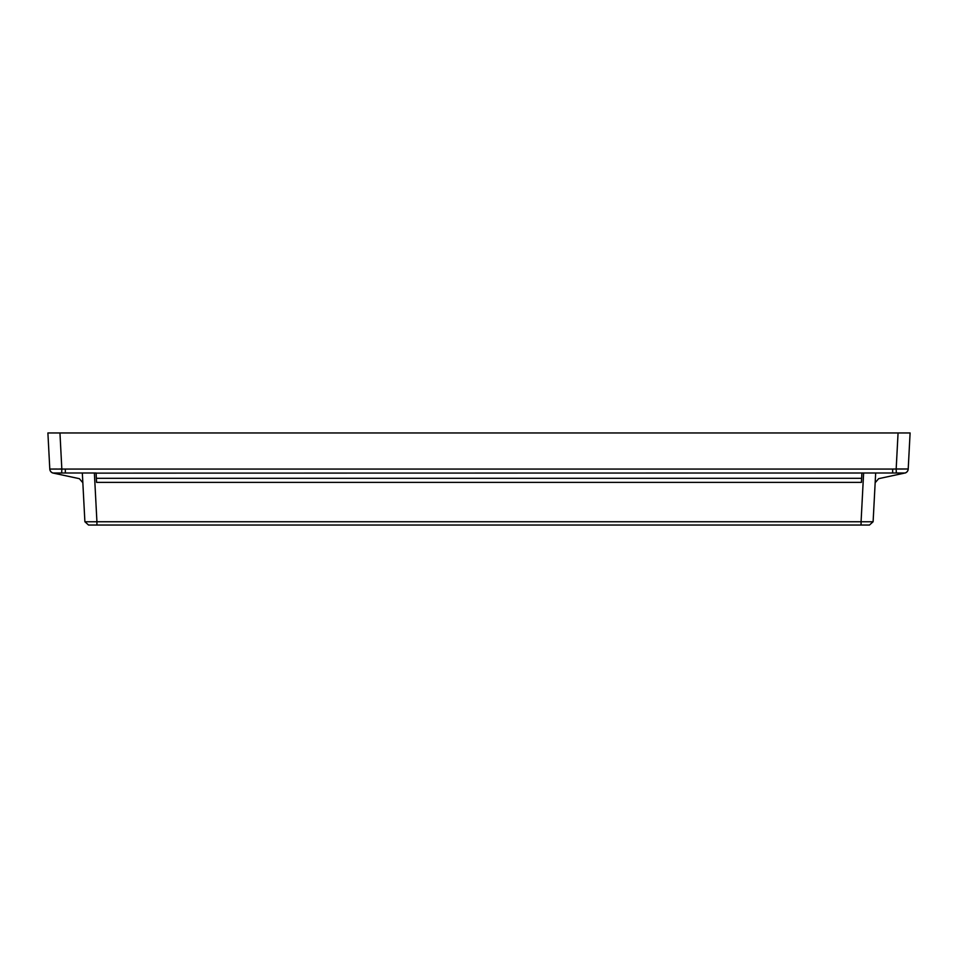 <?xml version="1.0" encoding="UTF-8"?>
<svg xmlns="http://www.w3.org/2000/svg" width="958" height="958" viewBox="0 0 958 958"><rect width="100%" height="100%" fill="white"/><g stroke="black" fill="none" stroke-linecap="round" stroke-linejoin="round"><path stroke-width="1.44" d="M82.843 482.736L79.37 478.677L52.798 473.001A4.383 4.383 0 0 1 49.792 469.061L65.336 469.061L65.336 473.001L52.798 473.001L96.087 473.001L96.578 482.377L96.375 478.317L861.625 478.317L861.422 482.377L96.578 482.377M53.001 473.001A4.383 4.383 -3 0 1 49.792 469.001L47.9 432.968L59.959 432.968L61.827 469.001L59.719 469.001M56.498 469.025L53.337 469.037M902.855 469.037L898.448 469.013M905.202 473.001L905.202 473.001A4.383 4.383 0 0 0 908.208 469.061L908.208 469.001A4.383 4.383 -177 0 1 904.999 473.001L878.63 478.677L875.157 482.736M61.827 469.001L61.683 473.001M65.336 469.061L892.664 469.061L892.664 473.001L904.999 473.001M892.664 469.061L896.173 469.001L896.317 473.001L96.099 473.12M898.065 432.968L896.173 469.001L908.208 469.001L910.1 432.968L59.935 432.968M875.672 473.001L873.109 521.751L869.469 525.032L88.531 525.032L84.891 521.751L82.328 473.001M94.375 473.001L96.926 521.751L861.074 521.751L863.625 473.001M861.422 482.377L861.901 473.12M872.882 521.763L863.398 521.763L872.882 521.763M861.074 521.751L863.398 521.763L861.074 521.751L861.074 525.032M96.926 525.032L96.926 521.751L94.603 521.763L96.926 521.751M85.118 521.763L94.603 521.763L85.118 521.763M873.109 521.751L869.469 525.032M84.891 521.751L88.531 525.032"/></g></svg>
